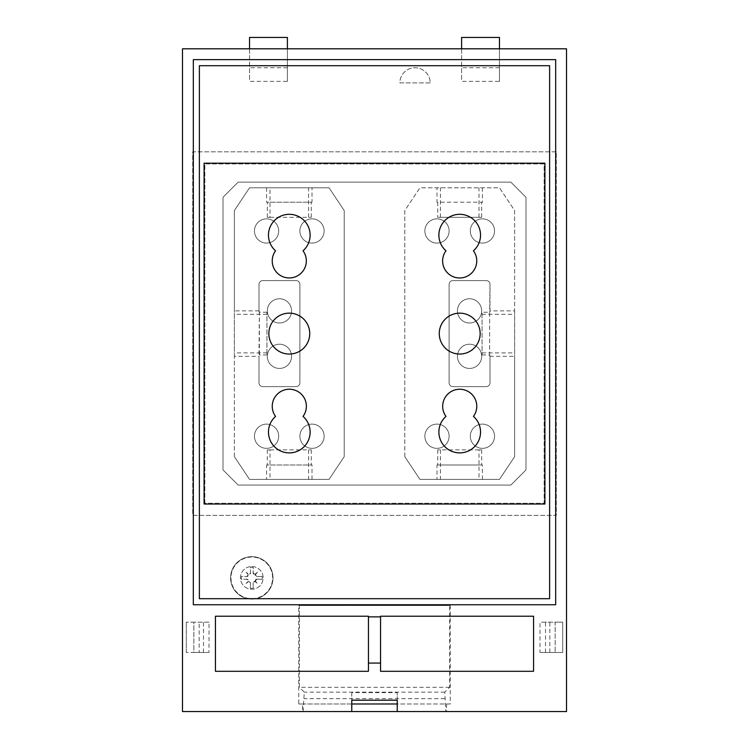 <?xml version="1.0" encoding="UTF-8"?>
<svg xmlns="http://www.w3.org/2000/svg" width="749" height="749" viewBox="0 0 749 749"><rect width="100%" height="100%" fill="white"/><g stroke="black" fill="none" stroke-linecap="round" stroke-linejoin="round"><path stroke-width="0.56" stroke-dasharray="3.75 2.81" d="M566.506 711.55L566.506 48.807L182.494 48.807L182.494 711.55L351.777 711.55L351.777 703.976L298.757 703.976L298.757 605.51L450.243 605.51L450.243 703.976L397.223 703.976L397.223 711.55L566.506 711.55M499.471 67.747L461.599 67.747L461.599 81.379L499.471 81.379L499.471 37.45L461.599 37.45L461.599 67.747M499.471 81.379L499.471 48.807M461.599 48.807L461.599 81.379M287.401 67.747L249.529 67.747L249.529 81.379L287.401 81.379L287.401 37.45L249.529 37.45L249.529 67.747M287.401 81.379L287.401 48.807M249.529 48.807L249.529 81.379M199.384 598.694L199.384 65.706L549.616 65.706L549.616 598.694L199.384 598.694M193.326 59.639L555.674 59.639L555.674 604.752L193.326 604.752L193.326 59.639M368.442 616.876L368.442 616.221L215.44 616.221L215.44 671.31L368.442 671.31L368.442 616.876L380.558 616.876L380.558 616.221L533.56 616.221L533.56 671.31L380.558 671.31L380.558 616.876M368.442 663.071L380.558 663.071M430.169 82.896L399.872 82.896A15.149 15.149 0 0 1 415.021 67.747A15.149 15.149 0 0 1 430.169 82.896L399.872 82.896A15.149 15.149 0 0 1 415.021 67.747A15.149 15.149 0 0 1 430.169 82.896M539.992 652.473L562.714 652.473L562.714 622.176L555.14 622.176L555.14 652.473L555.14 622.176L539.992 622.176L539.992 652.473L562.714 652.473L562.714 622.176L539.992 622.176M209.008 622.176L193.86 622.176L193.86 652.473L209.008 652.473L209.008 622.176L186.286 622.176L193.86 622.176L193.86 652.473L186.286 652.473L199.159 652.473L199.159 622.176M230.973 577.863A20.832 20.832 0 0 0 251.795 598.694A20.832 20.832 0 0 0 272.627 577.863A20.832 20.832 0 0 0 251.795 557.041A20.832 20.832 0 0 0 230.973 577.863A20.832 20.832 0 0 0 251.795 598.694A20.832 20.832 0 0 0 272.627 577.863A20.832 20.832 0 0 0 251.795 557.041A20.832 20.832 0 0 0 230.973 577.863M556.282 151.822L192.718 151.822L192.718 515.378L556.282 515.378L556.282 151.822L192.718 151.822L192.718 515.378L556.282 515.378L556.282 151.822M298.757 605.51L299.422 605.51L299.422 687.31L304.263 692.151L303.13 711.55L302.465 711.55L302.465 703.976L298.757 703.976M450.243 703.976L302.465 703.976M446.535 703.976L446.535 711.55L445.87 711.55L444.737 692.151L449.578 687.31L449.578 605.51L450.243 605.51M449.578 605.51L299.422 605.51M449.578 687.31L299.422 687.31M444.737 692.151L304.263 692.151M444.737 698.677L304.263 698.677M445.87 711.55L303.13 711.55M446.535 711.55L397.223 711.55M351.777 711.55L302.465 711.55M209.008 652.473L199.159 652.473M203.503 652.473L203.503 622.176M186.286 652.473L186.286 622.176L186.286 652.473M545.497 652.473L545.497 622.176M549.841 652.473L549.841 622.176M238.163 182.119L223.015 197.268L223.015 469.932L238.163 485.08L510.837 485.08L525.985 469.932L525.985 197.268L510.837 182.119L238.163 182.119L510.837 182.119L525.985 197.268L525.985 469.932L510.837 485.08L238.163 485.08L223.015 469.932L223.015 197.268L238.163 182.119M204.842 503.262L204.842 163.937L544.158 163.937L544.158 503.262L204.842 503.262L204.842 163.937L544.158 163.937L544.158 503.262L204.842 503.262M251.795 566.506A11.357 11.357 0 0 1 263.161 577.863A11.357 11.357 0 0 1 251.795 589.229A11.357 11.357 0 0 1 240.438 577.863A11.357 11.357 0 0 1 251.795 566.506A11.357 11.357 0 0 1 263.161 577.863A11.357 11.357 0 0 1 251.795 589.229A11.357 11.357 0 0 1 240.438 577.863A11.357 11.357 0 0 1 251.795 566.506M251.795 556.657A21.206 21.206 0 0 0 230.589 577.863A21.206 21.206 0 0 0 251.795 599.078A21.206 21.206 0 0 0 273.011 577.863A21.206 21.206 0 0 0 251.795 556.657A21.206 21.206 0 0 0 230.589 577.863A21.206 21.206 0 0 0 251.795 599.078A21.206 21.206 0 0 0 273.011 577.863A21.206 21.206 0 0 0 251.795 556.657M256.944 579.136L262.159 579.361A10.467 10.467 0 0 0 262.159 576.374L256.944 576.599L255.278 574.801L257.441 572.217L255.278 574.801A1.592 1.592 0 0 0 256.944 576.599L262.159 576.374A10.467 10.467 0 0 1 262.159 579.361L256.944 579.136L255.278 580.934L257.441 583.508L254.866 581.346L253.068 583.012A1.592 1.592 0 0 1 254.866 581.346L257.441 583.508L255.278 580.934A1.592 1.592 0 0 1 256.944 579.136M254.866 574.38L257.441 572.217L254.866 574.38L253.068 572.723L253.293 567.508A10.467 10.467 0 0 0 250.306 567.508L250.531 572.723L248.734 574.38L246.149 572.217L248.734 574.38A1.592 1.592 0 0 0 250.531 572.723L250.306 567.508A10.467 10.467 0 0 1 253.293 567.508L253.068 572.723A1.592 1.592 0 0 0 254.866 574.38M248.312 574.801L246.149 572.217L248.312 574.801L246.655 576.599L241.44 576.374A10.467 10.467 0 0 0 241.44 579.361L246.655 579.136L248.312 580.934L246.149 583.508L248.312 580.934A1.592 1.592 0 0 0 246.655 579.136L241.44 579.361A10.467 10.467 0 0 1 241.44 576.374L246.655 576.599A1.592 1.592 0 0 0 248.312 574.801M248.734 581.346L246.149 583.508L248.734 581.346L250.531 583.012L250.306 588.227A10.467 10.467 0 0 0 253.293 588.227L253.068 583.012L253.293 588.227A10.467 10.467 0 0 1 250.306 588.227L250.531 583.012A1.592 1.592 0 0 0 248.734 581.346M234.381 456.684L249.529 479.397L329.054 479.397L344.203 456.684L344.203 210.516L329.054 187.793L249.529 187.793L234.381 210.516L234.381 310.872L258.995 310.872L258.995 284.367A3.782 3.782 0 0 1 262.777 280.585L296.108 280.585A3.782 3.782 0 0 1 299.89 284.367L299.89 382.833A3.782 3.782 0 0 1 296.108 386.615L262.777 386.615A3.782 3.782 0 0 1 258.995 382.833L258.995 356.318L234.381 356.318L234.381 456.684L249.529 479.397L329.054 479.397L344.203 456.684L344.203 210.516L329.054 187.793L249.529 187.793L234.381 210.516L234.381 456.684M266.569 187.793L266.569 202.193L312.015 202.193L312.015 187.793M312.015 479.397L312.015 465.007L266.569 465.007L266.569 479.397M299.89 436.227A12.115 12.115 0 0 1 312.015 424.112A12.115 12.115 0 0 1 324.13 436.227A12.115 12.115 0 0 1 312.015 448.351A12.115 12.115 0 0 1 299.89 436.227A12.115 12.115 0 0 1 312.015 424.112A12.115 12.115 0 0 1 324.13 436.227A12.115 12.115 0 0 1 312.015 448.351A12.115 12.115 0 0 1 299.89 436.227M299.89 230.973A12.115 12.115 0 0 1 312.015 218.848A12.115 12.115 0 0 1 324.13 230.973A12.115 12.115 0 0 1 312.015 243.088A12.115 12.115 0 0 1 299.89 230.973A12.115 12.115 0 0 1 312.015 218.848A12.115 12.115 0 0 1 324.13 230.973A12.115 12.115 0 0 1 312.015 243.088A12.115 12.115 0 0 1 299.89 230.973M254.454 436.227A12.115 12.115 0 0 1 266.569 424.112A12.115 12.115 0 0 1 278.684 436.227A12.115 12.115 0 0 1 266.569 448.351A12.115 12.115 0 0 1 254.454 436.227A12.115 12.115 0 0 1 266.569 424.112A12.115 12.115 0 0 1 278.684 436.227A12.115 12.115 0 0 1 266.569 448.351A12.115 12.115 0 0 1 254.454 436.227M254.454 230.973A12.115 12.115 0 0 1 266.569 218.848A12.115 12.115 0 0 1 278.684 230.973A12.115 12.115 0 0 1 266.569 243.088A12.115 12.115 0 0 1 254.454 230.973A12.115 12.115 0 0 1 266.569 218.848A12.115 12.115 0 0 1 278.684 230.973A12.115 12.115 0 0 1 266.569 243.088A12.115 12.115 0 0 1 254.454 230.973M234.381 356.318L234.381 310.872M404.797 456.684L419.946 479.397L499.471 479.397L514.619 456.684L514.619 356.318L490.005 356.318L490.005 382.833A3.782 3.782 0 0 1 486.223 386.615L452.892 386.615A3.782 3.782 0 0 1 449.11 382.833L449.11 284.367A3.782 3.782 0 0 1 452.892 280.585L486.223 280.585A3.782 3.782 0 0 1 490.005 284.367L490.005 310.872L514.619 310.872L514.619 210.516L499.471 187.793L419.946 187.793L404.797 210.516L404.797 456.684L419.946 479.397L499.471 479.397L514.619 456.684L514.619 210.516L499.471 187.793L419.946 187.793L404.797 210.516L404.797 456.684M482.431 187.793L482.431 202.193L436.985 202.193L436.985 187.793M482.431 479.397L482.431 465.007L436.985 465.007L436.985 479.397M494.546 230.973A12.115 12.115 0 0 1 482.431 243.088A12.115 12.115 0 0 1 470.316 230.973A12.115 12.115 0 0 1 482.431 218.848A12.115 12.115 0 0 1 494.546 230.973A12.115 12.115 0 0 1 482.431 243.088A12.115 12.115 0 0 1 470.316 230.973A12.115 12.115 0 0 1 482.431 218.848A12.115 12.115 0 0 1 494.546 230.973M449.11 436.227A12.115 12.115 0 0 1 436.985 448.351A12.115 12.115 0 0 1 424.87 436.227A12.115 12.115 0 0 1 436.985 424.112A12.115 12.115 0 0 1 449.11 436.227A12.115 12.115 0 0 1 436.985 448.351A12.115 12.115 0 0 1 424.87 436.227A12.115 12.115 0 0 1 436.985 424.112A12.115 12.115 0 0 1 449.11 436.227M494.546 436.227A12.115 12.115 0 0 1 482.431 448.351A12.115 12.115 0 0 1 470.316 436.227A12.115 12.115 0 0 1 482.431 424.112A12.115 12.115 0 0 1 494.546 436.227A12.115 12.115 0 0 1 482.431 448.351A12.115 12.115 0 0 1 470.316 436.227A12.115 12.115 0 0 1 482.431 424.112A12.115 12.115 0 0 1 494.546 436.227M449.11 230.973A12.115 12.115 0 0 1 436.985 243.088A12.115 12.115 0 0 1 424.87 230.973A12.115 12.115 0 0 1 436.985 218.848A12.115 12.115 0 0 1 449.11 230.973A12.115 12.115 0 0 1 436.985 243.088A12.115 12.115 0 0 1 424.87 230.973A12.115 12.115 0 0 1 436.985 218.848A12.115 12.115 0 0 1 449.11 230.973M514.619 310.872L514.619 356.318M270.005 449.859L311.247 449.859L267.337 449.859L270.005 449.859L270.005 479.397M311.247 449.859L311.247 465.007L312.015 465.007M267.337 449.859L267.337 465.007L311.247 465.007M266.569 465.007L267.337 465.007M436.985 465.007L482.431 465.007M270.005 217.332L311.247 217.332L267.337 217.332L270.005 217.332L270.005 187.793M481.663 217.332L481.663 202.193L437.753 202.193L437.753 217.332L481.663 217.332L437.753 217.332M267.337 217.332L267.337 202.193L266.569 202.193M311.247 217.332L311.247 202.193L267.337 202.193M436.985 202.193L437.753 202.193M312.015 202.193L311.247 202.193M482.431 202.193L481.663 202.193M266.944 352.891L266.944 312.258L266.944 354.942L266.944 352.891L234.381 352.891M266.944 312.258L259.369 312.258L258.995 356.318M266.944 354.942L259.369 354.942M258.995 310.872L258.995 284.367A3.782 3.782 0 0 1 262.777 280.585L296.108 280.585A3.782 3.782 0 0 1 299.89 284.367L299.89 382.833A3.782 3.782 0 0 1 296.108 386.615L262.777 386.615A3.782 3.782 0 0 1 258.995 382.833L258.995 355.756M259.369 312.258L258.995 311.444M267.327 310.872A12.115 12.115 0 0 1 279.443 298.757A12.115 12.115 0 0 1 291.567 310.872A12.115 12.115 0 0 1 279.443 322.997A12.115 12.115 0 0 1 267.327 310.872A12.115 12.115 0 0 1 279.443 298.757A12.115 12.115 0 0 1 291.567 310.872A12.115 12.115 0 0 1 279.443 322.997A12.115 12.115 0 0 1 267.327 310.872M482.056 314.308L482.056 354.942L482.056 312.258L482.056 314.308L514.619 314.308M482.056 354.942L489.631 354.942L489.631 312.258L482.056 312.258M490.005 356.318L490.005 382.833A3.782 3.782 0 0 1 486.223 386.615L452.892 386.615A3.782 3.782 0 0 1 449.11 382.833L449.11 284.367A3.782 3.782 0 0 1 452.892 280.585L486.223 280.585A3.782 3.782 0 0 1 490.005 284.367L489.631 312.258M490.005 311.444L490.005 310.872M489.631 354.942L490.005 355.756M489.631 355.756L489.631 311.444M259.369 311.444L259.369 355.756M481.673 356.318A12.115 12.115 0 0 1 469.557 368.442A12.115 12.115 0 0 1 457.433 356.318A12.115 12.115 0 0 1 469.557 344.203A12.115 12.115 0 0 1 481.673 356.318A12.115 12.115 0 0 1 469.557 368.442A12.115 12.115 0 0 1 457.433 356.318A12.115 12.115 0 0 1 469.557 344.203A12.115 12.115 0 0 1 481.673 356.318M481.673 310.872A12.115 12.115 0 0 1 469.557 322.997A12.115 12.115 0 0 1 457.433 310.872A12.115 12.115 0 0 1 469.557 298.757A12.115 12.115 0 0 1 481.673 310.872A12.115 12.115 0 0 1 469.557 322.997A12.115 12.115 0 0 1 457.433 310.872A12.115 12.115 0 0 1 469.557 298.757A12.115 12.115 0 0 1 481.673 310.872M291.567 356.318A12.115 12.115 0 0 1 279.443 368.442A12.115 12.115 0 0 1 267.327 356.318A12.115 12.115 0 0 1 279.443 344.203A12.115 12.115 0 0 1 291.567 356.318A12.115 12.115 0 0 1 279.443 368.442A12.115 12.115 0 0 1 267.327 356.318A12.115 12.115 0 0 1 279.443 344.203A12.115 12.115 0 0 1 291.567 356.318M397.223 700.193L397.223 692.619L397.223 700.193L351.777 700.193L351.777 692.619L397.223 692.619M351.777 692.619L351.777 700.193M374.5 504.021L544.916 504.021L544.916 163.179L204.084 163.179L204.084 504.021L374.5 504.021M439.26 333.595A20.448 20.448 0 0 0 459.708 354.052A20.448 20.448 0 0 0 480.156 333.595A20.448 20.448 0 0 0 459.708 313.148A20.448 20.448 0 0 0 439.26 333.595M275.557 416.407A20.832 20.832 0 0 0 274.246 446.47A20.832 20.832 0 0 0 304.337 446.47A20.832 20.832 0 0 0 303.027 416.407A17.04 17.04 0 0 0 277.86 393.665A17.04 17.04 0 0 0 275.557 416.407M309.74 333.595A20.448 20.448 0 0 0 289.292 313.148A20.448 20.448 0 0 0 268.844 333.595A20.448 20.448 0 0 0 289.292 354.052A20.448 20.448 0 0 0 309.74 333.595M275.557 250.793A17.04 17.04 0 0 0 300.714 273.535A17.04 17.04 0 0 0 303.027 250.793A20.832 20.832 0 0 0 304.337 220.73A20.832 20.832 0 0 0 274.246 220.73A20.832 20.832 0 0 0 275.557 250.793M445.973 416.407A20.832 20.832 0 0 0 444.663 446.47A20.832 20.832 0 0 0 474.754 446.47A20.832 20.832 0 0 0 473.443 416.407A17.04 17.04 0 0 0 448.286 393.665A17.04 17.04 0 0 0 445.973 416.407M445.973 250.793A17.04 17.04 0 0 0 471.14 273.535A17.04 17.04 0 0 0 473.443 250.793A20.832 20.832 0 0 0 474.754 220.73A20.832 20.832 0 0 0 444.663 220.73A20.832 20.832 0 0 0 445.973 250.793M478.995 449.859L437.753 449.859L481.663 449.859L478.995 449.859L478.995 479.397M437.753 449.859L437.753 465.007M481.663 449.859L481.663 465.007M308.579 449.859L308.579 479.397M308.579 217.332L308.579 187.793M440.421 217.332L440.421 187.793M478.995 217.332L478.995 187.793M266.944 314.308L234.381 314.308M482.056 352.891L514.619 352.891M440.421 449.859L440.421 479.397"/><path stroke-width="1.12" d="M351.777 711.55L566.506 711.55L566.506 48.807L182.494 48.807L182.494 711.55L351.777 711.55L351.777 700.193L397.223 700.193L397.223 703.976L351.777 703.976L351.777 700.193M499.471 48.807L499.471 37.45L461.599 37.45L461.599 48.807M287.401 48.807L287.401 37.45L249.529 37.45L249.529 48.807M199.384 65.706L549.616 65.706L549.616 598.694L199.384 598.694L199.384 65.706M368.442 616.876L368.442 663.071L380.558 663.071L380.558 616.876L368.442 616.876L368.442 616.221L215.44 616.221L215.44 671.31L368.442 671.31L368.442 663.071M380.558 663.071L380.558 671.31L533.56 671.31L533.56 616.221L380.558 616.221L380.558 616.876M555.674 59.639L193.326 59.639L193.326 604.752L555.674 604.752L555.674 59.639M397.223 711.55L397.223 700.193M204.084 504.021L204.084 163.179L544.916 163.179L544.916 504.021L204.084 504.021M275.557 250.793A17.04 17.04 0 0 0 300.714 273.535A17.04 17.04 0 0 0 303.027 250.793A20.832 20.832 0 0 0 304.337 220.73A20.832 20.832 0 0 0 274.246 220.73A20.832 20.832 0 0 0 275.557 250.793M275.557 416.407A20.832 20.832 0 0 0 274.246 446.47A20.832 20.832 0 0 0 304.337 446.47A20.832 20.832 0 0 0 303.027 416.407A17.04 17.04 0 0 0 277.86 393.665A17.04 17.04 0 0 0 275.557 416.407M309.74 333.595A20.448 20.448 0 0 0 289.292 313.148A20.448 20.448 0 0 0 268.844 333.595A20.448 20.448 0 0 0 289.292 354.052A20.448 20.448 0 0 0 309.74 333.595M439.26 333.595A20.448 20.448 0 0 0 459.708 354.052A20.448 20.448 0 0 0 480.156 333.595A20.448 20.448 0 0 0 459.708 313.148A20.448 20.448 0 0 0 439.26 333.595M473.443 416.407A17.04 17.04 0 0 0 448.286 393.665A17.04 17.04 0 0 0 445.973 416.407A20.832 20.832 0 0 0 444.663 446.47A20.832 20.832 0 0 0 474.754 446.47A20.832 20.832 0 0 0 473.443 416.407M473.443 250.793A20.832 20.832 0 0 0 474.754 220.73A20.832 20.832 0 0 0 444.663 220.73A20.832 20.832 0 0 0 445.973 250.793A17.04 17.04 0 0 0 471.14 273.535A17.04 17.04 0 0 0 473.443 250.793"/></g></svg>
